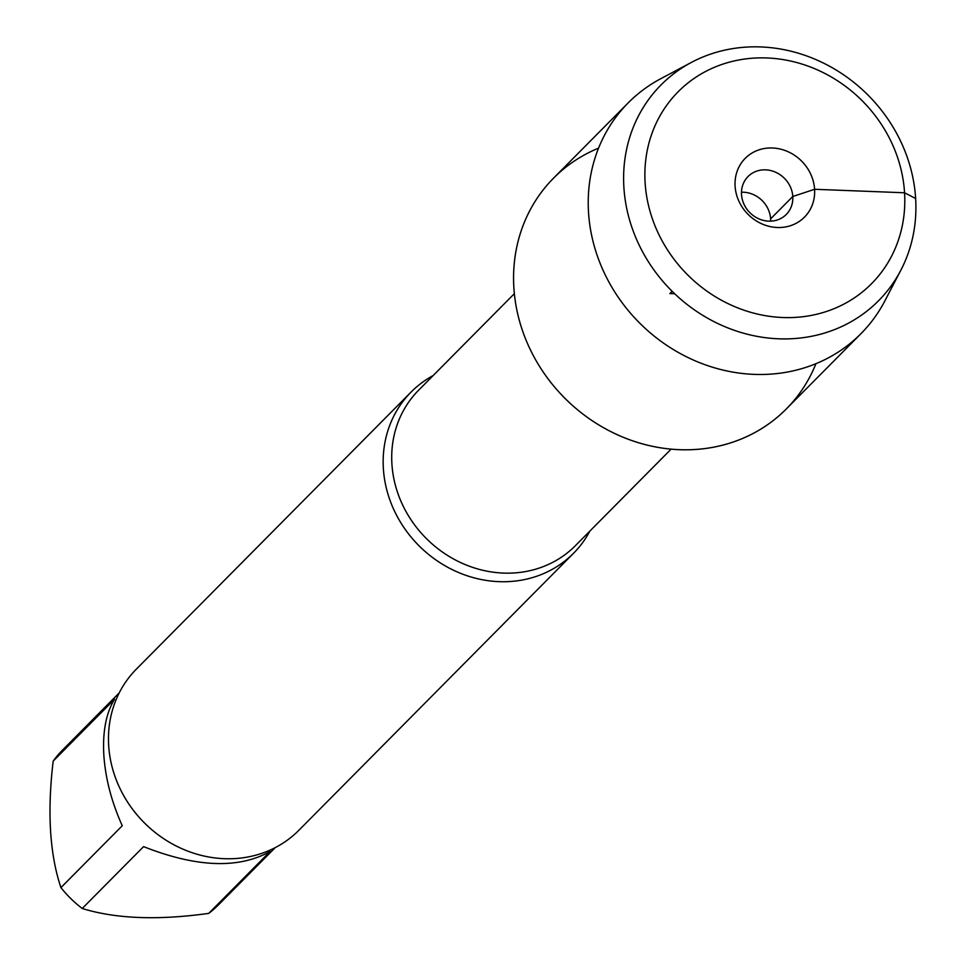 <?xml version="1.0" encoding="UTF-8"?>
<svg xmlns="http://www.w3.org/2000/svg" width="966" height="966" viewBox="0 0 966 966"><rect width="100%" height="100%" fill="white"/><g stroke="black" fill="none" stroke-linecap="round" stroke-linejoin="round"><path stroke-width="1.45" d="M589.912 531.034A114.435 103.543 -135.2 0 1 573.575 553.24A114.435 103.543 -135.2 0 1 456.423 571.582A114.435 103.543 -135.2 0 1 383.357 468.438A114.435 103.543 -135.2 0 1 411.069 392.087A114.435 103.543 -135.2 0 1 433.13 375.569M598.558 148.148A163.894 148.293 44.8 0 0 565.496 398.873A163.894 148.293 44.8 0 0 815.932 363.687M411.069 392.087L136.375 669.112A114.435 103.543 44.8 0 0 144.719 823.213A114.435 103.543 44.8 0 0 298.88 830.265L573.575 553.24M275.225 847.629L218.388 904.949A109.858 99.401 -135.2 0 1 208.716 913.389L270.069 851.529C238.469 869.086 196.315 867.444 143.584 846.627L82.231 908.487A109.858 99.401 -135.2 0 1 60.918 887.621C49.713 854.137 47.129 811.971 53.178 761.111A109.858 99.401 -135.2 0 1 62.367 750.244L119.204 692.924M208.716 913.389C157.941 920.465 115.775 918.835 82.231 908.487M60.918 887.621L122.271 825.749C111.561 802.009 105.403 778.391 103.821 754.917C102.541 731.6 106.115 713.041 114.531 699.239L53.178 761.111M691.415 62.404L660.768 78.705A163.894 148.293 44.8 0 0 628.202 102.867L553.53 178.167A163.894 148.293 44.8 0 0 513.852 287.518A163.894 148.293 44.8 0 0 618.494 435.243A163.894 148.293 44.8 0 0 786.288 408.968L860.96 333.668A163.894 148.293 44.8 0 0 884.856 300.909L900.892 270.118A153.208 138.621 -135.2 0 1 740.982 332.473A153.208 138.621 -135.2 0 1 623.879 187.211A153.208 138.621 -135.2 0 1 691.415 62.404A153.208 138.621 -135.2 0 1 867.371 94.439A153.208 138.621 -135.2 0 1 900.892 270.118M628.202 102.867A163.894 148.293 44.8 0 0 588.511 212.218A163.894 148.293 44.8 0 0 693.165 359.944A163.894 148.293 44.8 0 0 860.96 333.668M741.477 192.222A26.927 24.367 -135.2 0 1 770.614 218.859A26.927 24.367 -135.2 0 1 770.663 221.142M792.796 196.496A26.927 24.367 -135.2 0 1 786.276 214.452A26.927 24.367 -135.2 0 1 750.002 212.798A26.927 24.367 -135.2 0 1 748.034 176.536A26.927 24.367 -135.2 0 1 775.601 172.226A26.927 24.367 -135.2 0 1 792.796 196.496M735.102 186.209A41.731 37.759 44.8 0 0 777.28 227.493A41.731 37.759 44.8 0 0 814.592 189.288A41.731 37.759 44.8 0 0 772.414 147.991A41.731 37.759 44.8 0 0 735.102 186.209M645.119 182.719A136.242 123.274 44.8 0 0 846.59 302.636A136.242 123.274 44.8 0 0 832.837 77.872A136.242 123.274 44.8 0 0 645.119 182.719M674.679 293.761L669.909 293.567L672.155 291.309M770.614 218.859L792.796 196.496L814.592 189.288L904.587 192.777L915.647 198.525M514.347 293.676L418.628 390.204A110.39 99.884 44.8 0 0 426.682 538.859A110.39 99.884 44.8 0 0 575.398 545.669L671.128 449.13"/></g></svg>
